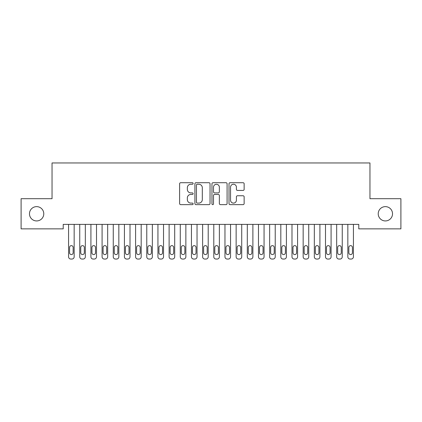 <?xml version="1.0" encoding="UTF-8"?>
<svg xmlns="http://www.w3.org/2000/svg" width="422" height="422" viewBox="0 0 422 422"><rect width="100%" height="100%" fill="white"/><g stroke="black" fill="none" stroke-linecap="round" stroke-linejoin="round"><path stroke-width="0.63" d="M193.128 183.475A0.77 0.77 0 0 0 192.358 182.71L180.711 182.71A1.097 1.097 0 0 0 179.614 183.807L179.614 203.541A1.097 1.097 0 0 0 180.711 204.638L192.358 204.638A0.77 0.77 0 0 0 193.128 203.873A0.77 0.77 0 0 0 192.358 203.103L190.855 203.103A3.508 3.508 0 0 1 187.342 199.595L187.342 197.95A3.508 3.508 0 0 1 190.855 194.442L192.358 194.442A0.77 0.77 0 0 0 193.128 193.677A0.77 0.77 0 0 0 192.358 192.907L190.855 192.907A3.508 3.508 0 0 1 187.342 189.399L187.342 187.753A3.508 3.508 0 0 1 190.855 184.245L192.358 184.245A0.77 0.77 0 0 0 193.128 183.475M378.223 213.78A7.148 7.148 0 0 0 385.37 220.933A7.148 7.148 0 0 0 392.523 213.78A7.148 7.148 0 0 0 385.37 206.632A7.148 7.148 0 0 0 378.223 213.78M29.477 213.78A7.148 7.148 0 0 0 36.63 220.933A7.148 7.148 0 0 0 43.777 213.78A7.148 7.148 0 0 0 36.63 206.632A7.148 7.148 0 0 0 29.477 213.78M243.046 190.438A1.097 1.097 0 0 0 244.143 189.341L244.143 183.807A1.097 1.097 0 0 0 243.046 182.71L230.106 182.71A1.097 1.097 0 0 0 229.009 183.807L229.009 203.541A1.097 1.097 0 0 0 230.106 204.638L243.046 204.638A1.097 1.097 0 0 0 244.143 203.541L244.143 196.852A1.097 1.097 0 0 0 243.046 195.755L237.507 195.755A1.097 1.097 0 0 0 236.41 196.852L236.41 200.17A2.933 2.933 0 0 1 233.477 203.103A2.933 2.933 0 0 1 230.544 200.17L230.544 187.178A2.933 2.933 0 0 1 233.477 184.245A2.933 2.933 0 0 1 236.41 187.178L236.41 189.341A1.097 1.097 0 0 0 237.507 190.438L243.046 190.438M358.784 224.393L63.216 224.393L63.216 228.861L21.1 228.861L21.1 198.699L52.043 198.699L52.043 162.955L369.957 162.955L369.957 198.699L400.9 198.699L400.9 228.861L358.784 228.861L358.784 224.393M210.04 183.807A1.097 1.097 0 0 0 208.943 182.71L196.003 182.71A1.097 1.097 0 0 0 194.911 183.807L194.911 203.541A1.097 1.097 0 0 0 196.003 204.638L208.943 204.638A1.097 1.097 0 0 0 210.04 203.541L210.04 183.807M213.057 182.71L225.997 182.71A1.097 1.097 0 0 1 227.089 183.807L227.089 203.541A1.097 1.097 0 0 1 225.997 204.638L220.458 204.638A1.097 1.097 0 0 1 219.361 203.541L219.361 195.539A1.097 1.097 0 0 0 218.264 194.442L214.592 194.442A1.097 1.097 0 0 0 213.495 195.539L213.495 203.873A0.77 0.77 0 0 1 212.725 204.638A0.77 0.77 0 0 1 211.96 203.873L211.96 183.807A1.097 1.097 0 0 1 213.057 182.71M197.211 184.245A0.77 0.77 0 0 0 196.446 185.01L196.446 202.338A0.77 0.77 0 0 0 197.211 203.103L198.804 203.103A3.508 3.508 0 0 0 202.312 199.595L202.312 187.753A3.508 3.508 0 0 0 198.804 184.245L197.211 184.245M219.361 187.231A2.933 2.933 0 0 0 216.428 184.298A2.933 2.933 0 0 0 213.495 187.231L213.495 191.81A1.097 1.097 0 0 0 214.592 192.907L218.264 192.907A1.097 1.097 0 0 0 219.361 191.81L219.361 187.231M74.161 224.393L74.161 256.808A2.237 2.237 0 0 1 71.925 259.045L70.812 259.045A2.237 2.237 0 0 1 68.575 256.808L68.575 224.393M73.154 252.789L73.154 247.429A1.788 1.788 0 0 0 71.365 245.641A1.788 1.788 0 0 0 69.583 247.429L69.583 252.789A1.788 1.788 0 0 0 71.365 254.577A1.788 1.788 0 0 0 73.154 252.789M85.328 224.393L85.328 256.808A2.237 2.237 0 0 1 83.097 259.045L81.979 259.045A2.237 2.237 0 0 1 79.747 256.808L79.747 224.393M84.326 252.789L84.326 247.429A1.788 1.788 0 0 0 82.538 245.641A1.788 1.788 0 0 0 80.75 247.429L80.75 252.789A1.788 1.788 0 0 0 82.538 254.577A1.788 1.788 0 0 0 84.326 252.789M96.501 224.393L96.501 256.808A2.237 2.237 0 0 1 94.27 259.045L93.151 259.045A2.237 2.237 0 0 1 90.915 256.808L90.915 224.393M95.499 252.789L95.499 247.429A1.788 1.788 0 0 0 93.71 245.641A1.788 1.788 0 0 0 91.922 247.429L91.922 252.789A1.788 1.788 0 0 0 93.71 254.577A1.788 1.788 0 0 0 95.499 252.789M107.673 224.393L107.673 256.808A2.237 2.237 0 0 1 105.437 259.045L104.318 259.045A2.237 2.237 0 0 1 102.087 256.808L102.087 224.393M106.666 252.789L106.666 247.429A1.788 1.788 0 0 0 104.878 245.641A1.788 1.788 0 0 0 103.095 247.429L103.095 252.789A1.788 1.788 0 0 0 104.878 254.577A1.788 1.788 0 0 0 106.666 252.789M118.84 224.393L118.84 256.808A2.237 2.237 0 0 1 116.609 259.045L115.491 259.045A2.237 2.237 0 0 1 113.26 256.808L113.26 224.393M117.838 252.789L117.838 247.429A1.788 1.788 0 0 0 116.05 245.641A1.788 1.788 0 0 0 114.262 247.429L114.262 252.789A1.788 1.788 0 0 0 116.05 254.577A1.788 1.788 0 0 0 117.838 252.789M130.013 224.393L130.013 256.808A2.237 2.237 0 0 1 127.782 259.045L126.663 259.045A2.237 2.237 0 0 1 124.427 256.808L124.427 224.393M129.005 252.789L129.005 247.429A1.788 1.788 0 0 0 127.222 245.641A1.788 1.788 0 0 0 125.434 247.429L125.434 252.789A1.788 1.788 0 0 0 127.222 254.577A1.788 1.788 0 0 0 129.005 252.789M141.185 224.393L141.185 256.808A2.237 2.237 0 0 1 138.949 259.045L137.83 259.045A2.237 2.237 0 0 1 135.599 256.808L135.599 224.393M140.178 252.789L140.178 247.429A1.788 1.788 0 0 0 138.39 245.641A1.788 1.788 0 0 0 136.601 247.429L136.601 252.789A1.788 1.788 0 0 0 138.39 254.577A1.788 1.788 0 0 0 140.178 252.789M152.353 224.393L152.353 256.808A2.237 2.237 0 0 1 150.121 259.045L149.003 259.045A2.237 2.237 0 0 1 146.772 256.808L146.772 224.393M151.35 252.789L151.35 247.429A1.788 1.788 0 0 0 149.562 245.641A1.788 1.788 0 0 0 147.774 247.429L147.774 252.789A1.788 1.788 0 0 0 149.562 254.577A1.788 1.788 0 0 0 151.35 252.789M163.525 224.393L163.525 256.808A2.237 2.237 0 0 1 161.288 259.045L160.175 259.045A2.237 2.237 0 0 1 157.939 256.808L157.939 224.393M162.517 252.789L162.517 247.429A1.788 1.788 0 0 0 160.735 245.641A1.788 1.788 0 0 0 158.946 247.429L158.946 252.789A1.788 1.788 0 0 0 160.735 254.577A1.788 1.788 0 0 0 162.517 252.789M174.697 224.393L174.697 256.808A2.237 2.237 0 0 1 172.461 259.045L171.343 259.045A2.237 2.237 0 0 1 169.111 256.808L169.111 224.393M173.69 252.789L173.69 247.429A1.788 1.788 0 0 0 171.902 245.641A1.788 1.788 0 0 0 170.113 247.429L170.113 252.789A1.788 1.788 0 0 0 171.902 254.577A1.788 1.788 0 0 0 173.69 252.789M185.865 224.393L185.865 256.808A2.237 2.237 0 0 1 183.633 259.045L182.515 259.045A2.237 2.237 0 0 1 180.278 256.808L180.278 224.393M184.862 252.789L184.862 247.429A1.788 1.788 0 0 0 183.074 245.641A1.788 1.788 0 0 0 181.286 247.429L181.286 252.789A1.788 1.788 0 0 0 183.074 254.577A1.788 1.788 0 0 0 184.862 252.789M197.037 224.393L197.037 256.808A2.237 2.237 0 0 1 194.8 259.045L193.687 259.045A2.237 2.237 0 0 1 191.451 256.808L191.451 224.393M196.03 252.789L196.03 247.429A1.788 1.788 0 0 0 194.247 245.641A1.788 1.788 0 0 0 192.458 247.429L192.458 252.789A1.788 1.788 0 0 0 194.247 254.577A1.788 1.788 0 0 0 196.03 252.789M208.21 224.393L208.21 256.808A2.237 2.237 0 0 1 205.973 259.045L204.855 259.045A2.237 2.237 0 0 1 202.623 256.808L202.623 224.393M207.202 252.789L207.202 247.429A1.788 1.788 0 0 0 205.414 245.641A1.788 1.788 0 0 0 203.626 247.429L203.626 252.789A1.788 1.788 0 0 0 205.414 254.577A1.788 1.788 0 0 0 207.202 252.789M219.377 224.393L219.377 256.808A2.237 2.237 0 0 1 217.145 259.045L216.027 259.045A2.237 2.237 0 0 1 213.79 256.808L213.79 224.393M218.374 252.789L218.374 247.429A1.788 1.788 0 0 0 216.586 245.641A1.788 1.788 0 0 0 214.798 247.429L214.798 252.789A1.788 1.788 0 0 0 216.586 254.577A1.788 1.788 0 0 0 218.374 252.789M230.549 224.393L230.549 256.808A2.237 2.237 0 0 1 228.313 259.045L227.2 259.045A2.237 2.237 0 0 1 224.963 256.808L224.963 224.393M229.542 252.789L229.542 247.429A1.788 1.788 0 0 0 227.753 245.641A1.788 1.788 0 0 0 225.97 247.429L225.97 252.789A1.788 1.788 0 0 0 227.753 254.577A1.788 1.788 0 0 0 229.542 252.789M241.722 224.393L241.722 256.808A2.237 2.237 0 0 1 239.485 259.045L238.367 259.045A2.237 2.237 0 0 1 236.135 256.808L236.135 224.393M240.714 252.789L240.714 247.429A1.788 1.788 0 0 0 238.926 245.641A1.788 1.788 0 0 0 237.138 247.429L237.138 252.789A1.788 1.788 0 0 0 238.926 254.577A1.788 1.788 0 0 0 240.714 252.789M252.889 224.393L252.889 256.808A2.237 2.237 0 0 1 250.657 259.045L249.539 259.045A2.237 2.237 0 0 1 247.303 256.808L247.303 224.393M251.887 252.789L251.887 247.429A1.788 1.788 0 0 0 250.098 245.641A1.788 1.788 0 0 0 248.31 247.429L248.31 252.789A1.788 1.788 0 0 0 250.098 254.577A1.788 1.788 0 0 0 251.887 252.789M264.061 224.393L264.061 256.808A2.237 2.237 0 0 1 261.825 259.045L260.712 259.045A2.237 2.237 0 0 1 258.475 256.808L258.475 224.393M263.054 252.789L263.054 247.429A1.788 1.788 0 0 0 261.265 245.641A1.788 1.788 0 0 0 259.483 247.429L259.483 252.789A1.788 1.788 0 0 0 261.265 254.577A1.788 1.788 0 0 0 263.054 252.789M275.228 224.393L275.228 256.808A2.237 2.237 0 0 1 272.997 259.045L271.879 259.045A2.237 2.237 0 0 1 269.647 256.808L269.647 224.393M274.226 252.789L274.226 247.429A1.788 1.788 0 0 0 272.438 245.641A1.788 1.788 0 0 0 270.65 247.429L270.65 252.789A1.788 1.788 0 0 0 272.438 254.577A1.788 1.788 0 0 0 274.226 252.789M286.401 224.393L286.401 256.808A2.237 2.237 0 0 1 284.17 259.045L283.051 259.045A2.237 2.237 0 0 1 280.815 256.808L280.815 224.393M285.399 252.789L285.399 247.429A1.788 1.788 0 0 0 283.61 245.641A1.788 1.788 0 0 0 281.822 247.429L281.822 252.789A1.788 1.788 0 0 0 283.61 254.577A1.788 1.788 0 0 0 285.399 252.789M297.573 224.393L297.573 256.808A2.237 2.237 0 0 1 295.337 259.045L294.218 259.045A2.237 2.237 0 0 1 291.987 256.808L291.987 224.393M296.566 252.789L296.566 247.429A1.788 1.788 0 0 0 294.778 245.641A1.788 1.788 0 0 0 292.995 247.429L292.995 252.789A1.788 1.788 0 0 0 294.778 254.577A1.788 1.788 0 0 0 296.566 252.789M308.74 224.393L308.74 256.808A2.237 2.237 0 0 1 306.509 259.045L305.391 259.045A2.237 2.237 0 0 1 303.16 256.808L303.16 224.393M307.738 252.789L307.738 247.429A1.788 1.788 0 0 0 305.95 245.641A1.788 1.788 0 0 0 304.162 247.429L304.162 252.789A1.788 1.788 0 0 0 305.95 254.577A1.788 1.788 0 0 0 307.738 252.789M319.913 224.393L319.913 256.808A2.237 2.237 0 0 1 317.682 259.045L316.563 259.045A2.237 2.237 0 0 1 314.327 256.808L314.327 224.393M318.905 252.789L318.905 247.429A1.788 1.788 0 0 0 317.122 245.641A1.788 1.788 0 0 0 315.334 247.429L315.334 252.789A1.788 1.788 0 0 0 317.122 254.577A1.788 1.788 0 0 0 318.905 252.789M331.085 224.393L331.085 256.808A2.237 2.237 0 0 1 328.849 259.045L327.73 259.045A2.237 2.237 0 0 1 325.499 256.808L325.499 224.393M330.078 252.789L330.078 247.429A1.788 1.788 0 0 0 328.29 245.641A1.788 1.788 0 0 0 326.501 247.429L326.501 252.789A1.788 1.788 0 0 0 328.29 254.577A1.788 1.788 0 0 0 330.078 252.789M342.253 224.393L342.253 256.808A2.237 2.237 0 0 1 340.021 259.045L338.903 259.045A2.237 2.237 0 0 1 336.672 256.808L336.672 224.393M341.25 252.789L341.25 247.429A1.788 1.788 0 0 0 339.462 245.641A1.788 1.788 0 0 0 337.674 247.429L337.674 252.789A1.788 1.788 0 0 0 339.462 254.577A1.788 1.788 0 0 0 341.25 252.789M353.425 224.393L353.425 256.808A2.237 2.237 0 0 1 351.188 259.045L350.075 259.045A2.237 2.237 0 0 1 347.839 256.808L347.839 224.393M352.417 252.789L352.417 247.429A1.788 1.788 0 0 0 350.635 245.641A1.788 1.788 0 0 0 348.846 247.429L348.846 252.789A1.788 1.788 0 0 0 350.635 254.577A1.788 1.788 0 0 0 352.417 252.789"/></g></svg>
